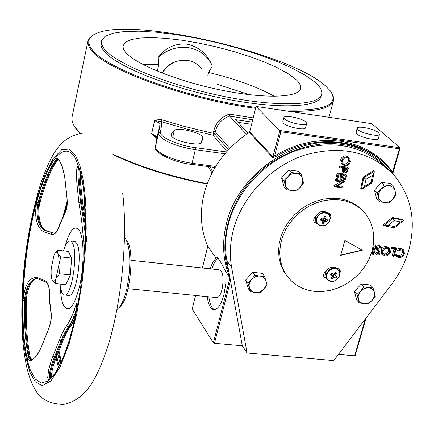 <?xml version="1.0" encoding="UTF-8"?>
<svg xmlns="http://www.w3.org/2000/svg" width="434" height="434" viewBox="0 0 434 434"><rect width="100%" height="100%" fill="white"/><g stroke="black" fill="none" stroke-linecap="round" stroke-linejoin="round"><path stroke-width="0.65" d="M56.084 357.947L58.449 367.56M317.135 218.014C319.82 209.66 332.959 212.492 329.656 220.678C326.986 228.978 313.88 226.233 317.135 218.014M337.473 269.595C343.994 273.621 335.01 284.926 328.885 280.424C322.316 276.442 331.337 265.038 337.473 269.595M201.289 68.561C197.909 64.113 193.374 61.395 187.689 60.407C176.888 59.344 168.419 63.586 162.278 73.129M249.295 94.699L215.85 83.795M142.873 64.476L158.79 64.671L158.188 57.5C167.193 49.449 177.365 46.183 188.714 47.697C199.879 49.845 207.74 55.959 212.297 66.049L208.58 72.451C235.575 78.972 257.508 86.919 274.364 96.305M158.188 57.5C165.674 47.469 175.369 43.042 187.276 44.203C199.163 46.921 207.501 54.207 212.297 66.049M125.41 52.113L123.397 48.901L122.93 46.026L125.269 42.266L131.149 39.57L140.236 38.013L152.063 37.612L166.113 38.36L181.819 40.205L198.593 43.047L215.817 46.785L232.879 51.288L249.187 56.382L264.132 61.905L277.163 67.65L287.747 73.417L295.413 78.983C300.073 83.138 301.625 86.708 300.062 89.686C295.738 98.192 260.4 98.523 217.705 89.377C175.032 80.306 134.665 63.706 125.41 52.113M314.829 82.053C320.585 87.033 322.777 91.368 321.41 95.068C317.596 106.08 274.136 107.084 220.049 95.637C166 84.294 114.918 63.152 104.095 48.744L101.713 44.556L101.491 40.856L105.006 36.391L112.802 33.255L124.39 31.514L139.2 31.183L156.587 32.224L175.868 34.568L196.347 38.105L217.315 42.7L238.065 48.196L257.904 54.407L276.149 61.129L292.131 68.143L305.216 75.207L314.829 82.053M101.42 41.203L100.921 43.823L101.127 45.966L102.044 48.277L103.672 50.735C114.473 65.198 165.522 86.377 219.544 97.704C273.61 109.135 317.064 108.066 320.894 96.999L321.269 95.588M161.963 123.093L160.103 124.211L157.054 137.399L155.453 146.665L156.359 149.453C162.566 155.757 174.463 160.379 192.05 163.314L195.327 149.703C177.69 146.714 165.745 142.13 159.484 135.945L158.556 133.222L160.103 124.211L159.804 123.37L154.65 120.565L161.09 121.574L161.616 122.111L161.963 123.093L160.461 132.077C158.98 136.835 178.043 145.455 195.251 147.641L226.445 151.933M156.815 137.361L151.64 133.694L156.766 136.536L157.054 137.399L155.443 146.703M207.072 184.13C171.403 177.235 140.079 167.453 113.1 154.781M79.889 133.319L75.641 128.285M87.928 41.219L71.892 117.82L72.153 121.254L73.541 124.938L80.089 133.292M112.797 154.157C139.916 166.884 171.403 176.714 207.246 183.653M278.357 109.759C322.918 111.809 340.24 105.516 330.323 90.88L325.202 85.644C289.228 52.91 133.748 16.953 96.706 33.288C88.248 36.673 86.529 41.854 91.552 48.825C103.726 68.057 187.857 98.806 255.848 107.399M331.771 93.033L333.654 97.422L333.779 99.169L333.279 101.361C330.03 108.576 315.122 111.885 288.561 111.278M255.61 108.343C187.233 99.657 102.874 68.762 90.684 49.427L88.427 45.521L87.89 41.436L89.306 38.203L92.984 35.17M202.081 141.858L202.032 142.113C201.457 146.773 175.13 141.663 171.522 136.162L171.029 134.513L174.278 130.58C176.996 126.462 203.627 133.238 202.483 137.757L202.005 142.184M212.014 172.938L208.391 166.618M156.858 138.522L151.64 133.694L154.65 120.565L158.215 119.654L160.889 119.583L161.958 119.822L161.09 121.574L186.598 129.001L212.893 135.164L214.705 133.905L228.436 149.741M161.958 119.822L183.49 126.18L209.432 132.468L213.148 133.249L213.674 131.073C215.763 122.827 220.987 117.164 229.347 114.082L229.624 116.052C221.953 118.927 217.157 124.14 215.242 131.703L229.754 148.352M36.695 202.157C34.178 216.669 36.369 226.483 43.259 231.599L50.859 234.208C54.076 235.163 56.604 233.129 58.454 228.105L65.339 212.302C67.118 209.047 67.644 203.937 66.928 196.982L64.775 177.191L62.263 166.499L59.599 160.748L57.679 158.681L55.802 158.274L54.131 159.576C47.691 168.826 41.881 183.018 36.695 202.157L38.897 202.933C36.586 216.485 38.772 225.647 45.472 230.416L53.485 233.129M26.675 356.205L27.749 359.102L29.463 360.491L31.677 360.269L35.55 357.041L38.214 353.265L40.715 348.54L48.19 330.166C50.794 323.628 51.787 317.894 51.174 312.968L49.975 303.116L49.514 291.778C49.243 285.577 47.539 281.785 44.393 280.397L36.868 277.407C29.317 277.212 24.705 284.872 23.045 300.382C22.508 322.359 23.718 340.967 26.675 356.205L28.134 355.554C25.177 340.451 23.968 322.006 24.494 300.219C25.552 288.051 29.241 280.831 35.577 278.563L37.432 278.709M75.109 157.792C62.236 136.292 42.516 169.314 31.796 222.425C20.919 275.335 19.769 341.336 30.201 369.665L35.187 379.034L41.192 383.027L47.957 381.166L55.151 373.267L62.398 359.488L69.277 340.392L75.359 316.95L80.257 290.487L83.653 262.603L85.341 235.011L85.227 209.405L83.361 187.276L79.899 169.802L75.109 157.792M60.407 287.975C60.749 295.652 61.774 301.44 63.472 305.335C68.74 313.684 74.165 307.055 79.764 285.453C84.288 265.125 84.142 239.134 79.606 230.904C74.773 224.145 69.836 229.543 64.785 247.103M70.932 241.13L74.898 241.412L76.878 243.496C82.606 252.767 76.764 294.306 69.597 295.516L67.84 295.342M63.451 250.847C65.284 245.085 67.221 241.781 69.266 240.946L70.975 241.158L72.467 243.007C78.125 252.284 72.294 293.867 65.187 295.082L63.331 294.838L61.753 292.684L59.897 284.08M37.172 278.617L36.445 278.65C30.109 280.912 26.414 288.133 25.356 300.301C24.836 322.088 26.056 340.527 29.018 355.625L30.065 358.365L31.753 359.65M41.783 345.865C36.12 358.598 32.832 359.14 32.192 359.585C30.152 359.954 28.801 358.609 28.134 355.554L29.018 355.625L30.038 356.423L29.892 357.008M80.746 184.933L82.558 202.347L80.735 184.868L80.225 171.289M85.297 220.125L82.547 202.38M50.192 378.963C48.228 376.75 49.666 369.377 54.51 356.856L56.398 357.155L62.897 340.896M51.315 377.906C51.472 371.998 53.165 365.081 56.398 357.155L62.919 340.836C65.415 334.766 67.72 330.198 69.836 327.138M116.887 309.567L119.551 307.088C122.393 303.295 124.813 297.176 126.815 288.719C131.063 266.899 130.802 250.516 126.028 239.563L124.498 237.637M118.997 307.76L121.222 305.59C130.303 295.228 134.469 251.481 127.374 241.412L126.354 240.013M215.991 297.518L217.206 297.643C219.127 296.997 220.732 294.306 222.013 289.559C224.08 277.706 223.038 271.104 218.877 269.753L131.008 260.313M216.197 258.214L207.653 246.17L216.197 258.214L216.262 257.183C217.412 256.565 220.57 261.382 225.723 271.635L229.917 277.548M230.025 278.14L225.723 271.635M225.93 272.368L225.81 283.478L223.933 294.61C221.53 303.464 218.541 308.493 214.976 309.697C211.038 310.174 208.466 305.824 207.251 296.639M218.107 258.311C215.687 260.053 213.571 263.612 211.754 268.988M210.137 268.814C211.83 263.78 213.805 260.319 216.061 258.447M249.273 132.451L249.691 131.876L273.1 156.951L274.63 155.855L275.308 156.891L272.661 157.547L249.273 132.451C225.843 147.956 210.729 168.609 203.926 194.399C199.607 212.926 200.85 230.183 207.653 246.17M385.121 166.683C361.43 144.761 331.815 139.357 296.276 150.473C263.568 162.338 236.487 191.958 228.344 224.356C225.251 236.834 224.758 248.964 226.868 260.747L242.302 345.784L214.456 343.294L230.481 280.662M231.631 267.339L247.071 352.988L333.757 360.583L391.403 284.655C399.204 274.331 404.906 263.199 408.497 251.243C416.38 222.799 411.931 197.871 395.152 176.459C372.323 151.873 342.242 144.728 304.901 155.019C270.594 166.276 241.673 196.938 233.166 230.655C230.031 243.241 229.521 255.469 231.631 267.339L226.868 260.747M305.579 127.623L305.525 127.824C304.939 130.775 286.733 126.972 283.386 123.196L282.794 121.759L283.847 117.679M305.997 122.079L306.648 123.565C306.073 126.484 287.851 122.67 284.492 118.921L283.896 117.495C284.487 114.587 302.471 118.319 305.997 122.079M378.41 138.332L378.339 138.565C377.672 141.283 360.502 137.556 356.808 133.889L356.048 132.289L357.139 128.334M378.698 132.744L379.517 134.394C378.855 137.084 361.674 133.352 357.969 129.706L357.198 128.117C357.876 125.431 374.83 129.088 378.698 132.744M395.097 190.998L394.967 195.343L392.672 199.39L388.826 202.07L386.32 202.694L384.459 202.667C381.432 202.168 379.495 200.465 378.632 197.562L378.415 195.116L378.746 193.211L381.047 189.137L384.909 186.446L386.797 185.909L389.298 185.855C392.331 186.376 394.262 188.09 395.097 190.998L393.665 186.191L384.291 184.938L381.047 189.137L377.179 192.756L379.468 201.767L388.815 202.976L392.672 199.39L395.9 195.213L395.097 190.998M302.531 178.737L302.514 183.202L300.23 187.352L298.695 188.757L296.297 190.097L294.355 190.64L291.751 190.7C288.577 190.173 286.505 188.421 285.523 185.437L285.225 182.92L285.518 180.967L286.239 179.068L287.802 176.79L289.917 174.978L291.762 174.029L294.377 173.399L296.324 173.437C299.509 173.98 301.576 175.748 302.531 178.737L300.957 173.801L291.133 172.488L287.802 176.79L283.928 180.501L286.576 189.767L296.373 191.036L300.23 187.352L303.545 183.077L302.531 178.737M339.979 199.906C351.073 201.49 359.819 206.41 366.209 214.667L370.066 221.042L372.616 228.132L373.788 235.733L373.555 243.604L371.938 251.519L368.992 259.244L364.804 266.552L359.509 273.236L353.26 279.105L346.229 283.993L338.634 287.753L330.681 290.281L322.608 291.496L314.639 291.355C301.603 289.771 291.767 283.7 285.138 273.138L282.095 266.688L280.272 259.641L279.724 252.192L280.478 244.543L282.523 236.904L285.811 229.499L290.243 222.528L295.706 216.203L302.042 210.696L309.079 206.166L316.608 202.749L324.415 200.53L332.281 199.575L339.979 199.906M362.244 210.224C356.037 203.768 348.182 199.884 338.672 198.566L330.985 198.235L323.135 199.184L315.344 201.398L307.831 204.81L300.811 209.329L294.491 214.819L289.039 221.139L284.617 228.089L281.341 235.483L279.301 243.105L278.552 250.743L279.1 258.181L280.923 265.217L283.961 271.657L287.346 276.425M317.617 223.939L314.308 222.392C313.174 220.195 313.701 218.183 315.876 216.349L315.344 218.438L315.442 220.363L316.104 222.099L317.292 223.51M330.052 216.913L329.569 213.593M315.876 216.349C319.023 211.26 322.853 210.078 327.361 212.796L330.214 214.282L330.534 214.846L330.844 216.805L330.155 218.828M326.981 278.818L324.073 277.266C322.994 274.901 323.715 272.867 326.232 271.163L325.478 272.943L326.086 277.76L326.965 278.796M339.518 271.934L339.193 268.755M337.967 269.579L336.339 267.968L337.289 267.962L340.072 269.937L340.354 271.673L339.806 273.485M322.066 220.233L322.967 220.423L323.645 223.488L324.48 221.801L323.151 219.913L321.768 219.837M322.576 221.123L321.312 219.23L321.285 218.508M332.102 276.881L332.216 278.937L333.621 277.554L332.037 275.606M334.337 274.076L335.558 275.113L336.643 273.355L335.325 272.465L334.24 274.228L333.393 274.418L331.798 273.268L330.648 274.717L332.243 275.867L331.077 274.185M322.804 221.443L321.974 223.136L323.645 223.488M326.916 221.541L327.54 219.821L325.885 219.609L324.133 217.982L323.514 219.702L325.267 221.335L326.916 221.541L324.008 219.805L323.151 219.913L322.967 220.423M321.312 219.23L320.84 219.132M324.22 217.136L326.037 216.859L324.361 216.501L323.851 218.541L323.064 219.013L321.084 218.448L320.466 220.174L322.446 220.732M332.216 278.937L330.898 278.053L332.303 276.67L332.243 275.867M336.643 273.355L334.836 273.301M325.267 221.335L324.48 221.801M333.909 274.25L332.222 275.84M335.558 275.113L335.618 275.916L334.071 274.234M324.008 219.805L324.534 218.351M335.737 278.14L332.786 275.525L335.737 278.14L336.882 276.691L335.618 275.916M333.176 275.791L334.256 274.429M334.468 277.364L333.621 277.554M324.073 217.738L325.885 219.609M326.037 216.859L325.527 218.899M340.761 255.1L361.967 250.033M324.041 277.212L326.352 278.075M314.314 222.398L317.053 223.239M362.298 250.217L340.679 255.382L344.862 240.485L362.298 250.217M326.232 271.163C329.108 267.268 332.477 266.205 336.339 267.968M388.517 248.617L388.723 250.982L387.34 253.071L385.061 254.047L382.989 253.608M344.981 172.336L344.216 171.907L344.623 168.419L347.39 168.793L346.478 171.593L344.981 172.336L343.988 171.376L345.356 170.817L346.175 168.631M348.176 157.922L348.551 160.83L347.482 162.734L345.252 164.057L342.844 163.716M388.723 250.982L389.748 252.04L388.023 254.384L385.294 255.1L384.274 254.042M385.294 255.1L383.184 253.917L382.815 251.27L384.557 248.91L387.302 248.232L389.331 249.338L389.748 252.04M349.554 161.773L348.48 163.678L346.657 164.893L345.008 165.05L343.006 163.944L342.518 160.797L343.283 159.24L344.607 158.068L347.037 157.547L349.012 158.627L349.554 161.773L348.551 160.83M345.008 165.05L344.016 164.101M360.697 290.992L364.462 288.366L368.754 287.715C371.721 288.143 373.625 289.722 374.461 292.451L374.688 294.165L374.352 296.552L372.133 300.426L368.39 303.041L364.121 303.697L361.88 303.106L360.459 302.221L359.032 300.55L358.392 298.999L358.164 296.688L358.479 294.887L360.697 290.992L356.954 294.426L359.244 302.889L364.121 303.697L368.395 303.833L372.133 300.426L375.28 296.346L374.461 292.451L373.039 287.878L368.754 287.715L363.866 286.896L360.697 290.992M251.563 279.431L255.436 276.735L258.002 276.078L259.928 276.073C263.064 276.523 265.12 278.156 266.096 280.972L266.4 283.353L266.123 285.203L263.921 289.19L260.069 291.876L255.599 292.543C252.469 292.115 250.402 290.492 249.409 287.682L249.089 285.301L249.355 283.445L250.364 281.048L251.563 279.431L247.809 282.968L250.516 291.708L255.599 292.543L260.178 292.7L263.921 289.19L267.165 285.002L264.518 276.257L259.928 276.073L254.823 275.221L251.563 279.431M373.224 245.926L376.126 246.268L373.777 254.411L371.108 254.107M372.372 249.935L374.265 250.158L375.171 247.022L373.072 246.778M371.39 253.277L373.3 253.494L374.021 250.993L372.15 250.776M375.855 253.445L374.846 252.387L375.632 251.964L376.641 253.022L375.855 253.445L376.316 254.346L377.575 255.067L378.687 254.915L379.652 254.226L380.086 253.402L380.005 252.111L378.361 250.076L377.9 248.557L379.864 247.358L380.493 247.608M379.142 252.241L379.365 253.353L378.35 252.295L378.133 251.183L379.142 252.241L377.732 250.619L377.276 248.205L378.112 247.125L379.598 246.512L381.47 247.266L382.012 248.584L381.22 248.921L380.781 247.906M376.641 253.022L377.9 254.243L379.365 253.353M380.054 247.396L381.22 248.921M382.104 251.183C383.092 248.601 384.898 247.337 387.513 247.396L389.938 248.704L390.459 252.116C389.482 254.687 387.692 255.962 385.088 255.935L382.598 254.595L382.104 251.183L381.085 250.13L381.741 248.704M392.309 249.035L392.553 248.205L396.307 248.644L393.931 256.744L393.22 256.662L395.352 249.393L392.309 249.035L391.278 247.988L391.522 247.158L392.553 248.205M394.056 249.241L392.19 255.604L393.22 256.662M397.49 250.326L396.454 249.279L397.49 250.326L401.428 249.035L403.924 250.293L404.401 253.83C403.376 256.413 401.553 257.644 398.927 257.536L396.41 256.212L395.982 255.447L396.747 255.035L397.083 255.593L399.215 256.711L400.403 256.668L402.633 255.496L403.712 253.695L403.305 250.96L401.184 249.865L397.967 250.885M395.982 255.447L394.951 254.389L395.71 253.977L396.747 255.035M344.753 181.488L336.643 186.403L343.153 187.266L342.941 188.025L334.668 186.935L342.768 182.02L336.258 181.152L336.469 180.387L344.753 181.488L343.766 180.517L335.493 179.416L336.469 180.387M343.153 187.266L342.171 186.284L337.826 185.709M334.668 186.935L333.697 185.953L334.717 186.761M335.493 179.416L335.281 180.181L336.258 181.152M345.176 179.964L344.33 179.85L345.448 175.808L342.898 175.461L341.78 179.508L340.929 179.394L342.046 175.347L338.856 174.918L337.739 178.971L336.887 178.857L338.216 174.039L346.506 175.157L345.176 179.964M344.238 175.645L343.343 178.879L344.33 179.85M340.842 175.184L339.947 178.428L340.929 179.394M338.216 174.039L337.234 173.074L335.911 177.886L336.887 178.857M339.936 167.779L338.954 166.824L339.16 166.054L340.147 167.009L339.936 167.779L343.771 168.3L343.603 168.913L342.838 168.175M340.147 167.009L348.448 168.142L347.319 171.75L344.77 173.106L343.506 172.444L343.137 171.11L343.603 168.913M344.791 165.815L342.301 164.443L341.656 160.71C342.648 157.987 344.509 156.674 347.243 156.777L349.793 158.193L350.412 161.849C349.424 164.611 347.547 165.929 344.791 165.815M374.238 171.376L363.833 177.707L366.003 179.307L372.535 175.331L371.005 182.508L364.489 186.479L362.271 188.893L361.43 189.132L360.757 188.481L363.16 177.067L373.549 170.741L374.238 171.376L374.276 172.07L372.535 175.331M371.954 182.991L371.005 182.508M403.582 220.271L393.15 218.15L394.034 220.613L400.587 221.942L394.663 226.624L388.099 225.306L384.312 225.821L383.01 224.948L392.455 217.477L402.877 219.593L403.582 220.271L403.229 220.895L400.587 221.942M394.273 227.817L394.663 226.624M249.691 131.876L256.087 106.449L280.858 131.795L274.63 155.855L283.109 151.206L292.006 147.3L301.44 144.153L311.183 141.907L321.084 140.649L331.034 140.432L340.793 141.278L350.216 143.177L359.168 146.084L367.457 149.898L375.025 154.531L381.79 159.864L387.649 165.701L392.727 172.059L392.889 173.133M256.087 106.449L371.808 123.668L400.11 147.772L399.421 148.797L280.858 131.795M371.683 252.366L372.296 252.436L373.3 253.494M372.296 252.436L372.757 250.847M372.594 249.024L373.256 249.105L374.265 250.158M373.256 249.105L373.902 246.87M373.37 245.015L375.117 245.221L376.126 246.268M376.034 253.874L374.846 252.387M376.701 253.152L377.9 254.243M376.886 253.185L378.35 252.295M377.298 250.25L376.717 249.566L376.18 247.407L377.189 248.46M376.18 247.407L376.891 246.257L378.323 245.498L379.094 245.47L380.108 246.523M379.094 245.47L381.155 246.941M382.153 254.134L381.584 253.537L381.085 250.13M381.963 248.384L383.374 247.109L385.088 246.398L386.488 246.344L387.513 247.396M386.488 246.344L389.341 248.096M391.522 247.158L395.271 247.597L396.307 248.644M396.85 255.235L398.179 255.653L399.215 256.711M398.179 255.653L400.918 254.98L402.665 252.642L403.712 253.695M402.665 252.642L402.486 250.261M396.454 249.279L400.381 247.988L401.428 249.035M400.381 247.988L403.398 249.767M395.906 255.702L394.951 254.389M333.746 185.785L340.619 181.732M346.506 175.157L345.518 174.191L337.234 173.074M348.448 168.142L347.455 167.188L339.16 166.054M342.838 171.793L342.149 170.155L343.137 171.11M342.149 170.155L342.567 168.137M342.063 164.215L341.314 163.493L340.668 159.766L341.656 160.71M340.668 159.766C341.656 157.048 343.516 155.735 346.251 155.839L347.243 156.777M346.251 155.839L348.985 157.439M361.43 189.132L363.833 177.707L363.16 177.067M291.133 172.488L288.746 169.949L298.532 171.262L300.957 173.801M286.576 189.767L284.216 187.162L281.574 177.924L288.746 169.949M283.928 180.501L281.574 177.924M393.665 186.191L390.904 183.653L381.567 182.399L384.291 184.938M379.468 201.767L376.772 199.173L374.482 190.184L381.567 182.399M377.179 192.756L374.482 190.184M373.039 287.878L370.435 284.986L361.289 284.004L363.866 286.896M359.244 302.889L356.699 299.948L354.41 291.507L361.289 284.004M356.954 294.426L354.41 291.507M264.518 276.257L262.293 273.339L252.642 272.302L254.823 275.221M250.516 291.708L248.357 288.729L245.655 280.022L252.642 272.302M247.809 282.968L245.655 280.022M383.699 225.626L393.15 218.15L392.455 217.477M365.347 318.968L354.616 355.815L355.072 355.495M247.071 352.988L242.302 345.784M354.616 355.815L338.471 354.377M399.421 148.797L392.379 172.444M207.685 246.637L202.385 267.984M195.56 295.462L192.191 309.024L213.382 342.822L214.456 343.294M208.868 296.802C209.779 304.142 211.705 308.466 214.635 309.767M54.038 255.051L54.413 254.27C55.726 251.861 56.87 251.574 57.836 253.407C58.85 255.778 59.181 259.706 58.823 265.196L55.97 278.568C54.63 281.384 53.442 282.002 52.405 280.418L52.183 279.984C51.196 277.548 50.886 273.637 51.245 268.255L54.038 255.051M52.183 279.984L55.02 283.597L55.97 278.568L59.48 273.762L58.823 265.196L60.722 256.917L57.836 253.407L57.5 250.206L54.917 253.413M67.129 201.061L63.369 215.09M60.722 256.917L71.615 258.073L68.29 251.373L57.5 250.206M59.48 273.762L70.395 274.879L65.859 284.677L55.02 283.597M70.395 274.879L71.615 258.073M53.518 233.129L44.599 230.318C37.91 225.544 35.718 216.382 38.035 202.83C43.183 183.859 48.961 169.797 55.362 160.651L57 159.424L58.058 159.495M58.085 159.511L56.252 160.764C49.839 169.911 44.056 183.967 38.897 202.933L39.977 202.564C36.744 213.626 40.807 229.412 45.494 230.416M80.263 171.419L80.757 184.895L78.782 185.068C77.702 175.238 77.762 169.401 78.961 167.567L78.999 167.535M79.438 168.587C78.695 171.62 78.787 177.153 79.71 185.188L81.516 202.645L84.326 219.501L83.399 219.392L80.588 202.537L78.869 202.542L81.652 220.586L83.773 242.275L83.919 255.724C84.353 254.807 84.874 245.416 85.482 227.552L84.163 194.351C83.154 184.417 81.668 176.068 79.699 169.298L78.749 166.878L77.86 166.233L76.851 168.571L76.509 172.048L76.791 182.182L78.869 202.542M85.335 220.228L82.563 202.358L80.588 202.537L78.782 185.068L77.068 185.096M70.227 326.699L69.966 327.035C67.764 330.166 64.975 335.71 62.935 340.88L61.048 340.571C63.738 334.375 66.087 329.932 68.1 327.247C70.731 323.753 73.254 318.513 75.662 311.536L76.275 309.746M74.48 319.343C70.411 327.307 71.002 325.37 69.966 327.035L69.022 327.328C67.01 330.019 64.655 334.462 61.97 340.652L55.433 356.932C51.158 367.723 49.536 374.943 50.556 378.594M65.393 211.521L58.389 227.606C56.957 231.121 55.53 232.949 54.12 233.101L52.21 232.901L50.859 234.208M43.259 231.599L44.599 230.318L53.089 232.998M45.25 281.85L44.821 281.671L44.393 280.397M37.742 278.834L37.302 278.661L36.868 277.407M84.288 252.631L83.833 253.602M84.039 255.252L83.919 255.724M76.65 307.088L76.644 304.321M76.677 303.892C76.682 302.943 75.831 305.048 74.122 310.201C71.784 316.994 69.337 322.093 66.776 325.505C64.644 328.386 62.203 333.16 59.453 339.827L51.852 358.864L48.63 369.659L47.702 377.591L48.201 379.544L48.684 379.902L50.046 379.3C56.859 372.893 63.386 359.526 69.624 339.187C73.205 327.355 76.769 308.265 76.677 306.664M52.921 356.097L54.51 356.856L61.048 340.571L59.453 339.827M76.65 304.543L76.65 306.876C77.225 304.847 73.932 324.768 69.646 339.1L69.624 339.187M207.864 75.44L208.58 72.451M157.314 71.138L158.79 64.671M162.121 73.064C165.674 66.635 170.985 62.588 178.038 60.928M210.067 166.84L212.72 171.604M252.154 122.09L235.472 119.659L248.069 133.227M252.729 119.789L229.651 116.095L246.463 134.296M251.595 124.303L237.941 122.323M213.674 131.073L215.242 131.703L214.705 133.905L213.148 133.249L212.893 135.164L226.901 151.417M22.866 332.211L22.286 317.292L22.432 298.961L23.653 277.049L26.317 251.964L30.727 224.964L36.966 198.36L44.724 175.195L53.295 158.388L61.758 149.687L69.288 149.09L75.38 155.128L79.894 165.679L82.97 178.699L84.869 192.604L85.975 208.586L86.198 229.011L85.053 254.123L82.004 283.245L76.699 314.249L69.19 343.516L60.174 366.833L50.789 381.101L42.201 385.56L35.17 381.725L29.941 372.215L26.36 359.607L24.114 345.86L22.866 332.211M80.214 177.332L81.207 175.293M81.001 174.381L80.176 175.987M79.84 169.786L79.72 169.472C81.673 176.177 83.154 184.488 84.163 194.394L85.482 227.552C85.004 243.138 84.516 252.404 84.022 255.36M51.028 313.608L51.174 312.968M80.171 173.92L80.664 172.992M67.134 203.41L64.547 212.92M229.581 276.756C222.886 260.4 221.817 242.752 226.38 223.808C237.469 174.549 294.013 135.186 341.862 143.339C361.658 146.426 377.618 155.025 389.743 169.13L395.26 176.584M228.968 272.319C220.32 249.479 224.297 210.935 250.619 180.875C276.984 150.831 316.532 140.128 341.954 144.5C360.301 146.562 376.587 155.649 390.817 171.75M323.97 225.723L320.14 225.631L317.585 223.895L316.348 221.063L316.717 217.765C320.335 211.9 324.469 210.886 329.102 214.716L330.117 217.57L329.731 220.45M328.538 280.413L327.057 278.91L326.449 274.082C328.929 268.825 332.596 267.192 337.446 269.178L339.48 271.863L339.768 273.642L339.491 275.59M332.791 281.319L328.63 280.472C334.028 284.482 342.914 275.981 338.862 270.599M215.671 166.466L192.05 163.314L191.454 164.361C171.848 162.392 152.101 150.989 155.426 146.784L158.556 133.222L160.461 132.077M229.347 114.082L253.206 117.902M85.493 221.058L85.357 220.331L84.326 219.501L85.493 226.494M70.308 326.487L74.496 319.272M382.305 161.546C356.661 137.307 311.053 134.746 275.308 156.891M346.956 170.361L345.963 169.401M364.489 186.479L366.003 179.307M388.099 225.306L394.034 220.613M272.661 157.547L279.935 130.504L400.11 147.772M213.382 342.822L229.868 278.335M56.317 354.746L59.127 366.285M57.467 160.135L56.252 160.764L55.362 160.651L54.131 159.576M26.159 300.887L25.356 300.301L23.045 300.382M86.534 241.792L86.35 236.459M66.776 325.505L68.1 327.247L69.022 327.328L75.304 315.187M60.212 364.131L57.755 353.797M85.324 234.685L83.399 219.392L81.652 220.586M75.972 311.569L74.122 310.201M58.433 352.11L60.836 362.829M58.389 227.606L58.454 228.105M39.977 202.564C45.207 183.474 50.968 169.428 57.266 160.439L57.89 159.538L57 159.424L57.955 159.435L59.838 161.437L61.802 165.479L63.472 170.893L64.693 177.012L66.858 196.933C67.422 203.047 67.259 207.864 65.529 211.309L65.339 212.302M49.33 292.055L49.514 291.778M83.773 242.275L85.021 241.673M79.021 167.573L78.408 166.976L79.699 169.298M69.63 339.155C63.315 359.385 57.017 372.497 50.74 378.491L50.046 379.3M224.872 153.75L195.327 149.703L195.251 147.641M201.213 143.025L202.483 137.757M172.705 137.296L174.278 130.58M171.023 135.224L171.305 134.025M215.047 167.502L191.253 164.264M83.632 133.021C61.048 136.287 52.221 151.862 41.203 182.058C31.715 211.825 26.138 244.526 23.615 272.085C21.749 294.328 21.326 315.182 22.346 334.652C23.23 347.558 24.825 358.978 27.141 368.911C29.555 377.971 32.056 384.513 34.644 388.549C39.559 398.683 49.134 403.983 63.369 404.45C74.762 402.421 84.608 394.853 92.903 381.746C101.925 365.612 109.07 345.665 114.337 321.903C123.733 279.827 126.945 228.767 122.67 192.946M81.245 175.455L80.219 177.544M30.017 356.314C27.038 341.146 25.807 322.614 26.328 300.708C26.642 293.406 28.487 287.237 31.866 282.214C33.939 279.74 35.463 278.552 36.445 278.65L37.302 278.661L44.821 281.671C47.615 282.507 49.118 285.963 49.33 292.033L49.796 303.512L51.011 313.522C51.646 317.834 50.68 323.357 48.12 330.084L41.789 345.855M389.743 169.13L395.293 176.627M316.299 222.409L317.276 223.483C321.941 227.438 326.097 226.488 329.742 220.635L330.144 217.515L329.102 214.716M321.41 95.068L320.894 96.999M157.01 137.638L156.397 137.106M79.2 132.609L78.657 131.849M328.977 117.294L333.279 101.361M69.597 295.516L65.187 295.082M121.222 305.59L119.551 307.088M128.014 288.67L217.206 297.643M216.262 257.183L217.098 257.275M305.525 127.824L306.648 123.565M378.339 138.565L379.517 134.394M330.214 214.282L329.574 213.599M326.086 277.76L328.614 280.467M339.8 269.433L339.242 268.798M324.979 218.459L325.565 218.942M285.138 273.138L283.961 271.657M389.331 249.338L388.821 248.818M349.012 158.627L348.421 158.074M371.949 183.007L374.276 172.07M362.271 188.893L371.922 183.012M394.544 227.769L403.229 220.895M384.312 225.821L394.425 227.85M392.911 173.155L400.143 148.027M376.316 254.346L375.307 253.282M379.115 252.203L378.106 251.15M377.732 250.619L376.717 249.566M382.598 254.595L381.584 253.537M403.305 250.96L402.828 250.483M396.41 256.212L395.374 255.159M343.506 172.444L342.518 171.484M342.301 164.443L341.314 163.493M355.12 355.69L366.117 317.959M30.038 356.423L31.649 359.623M85.357 220.331L85.493 220.987M58.986 350.726L61.302 361.82M212.72 171.609L211.716 170.161L212.785 171.479"/></g></svg>
